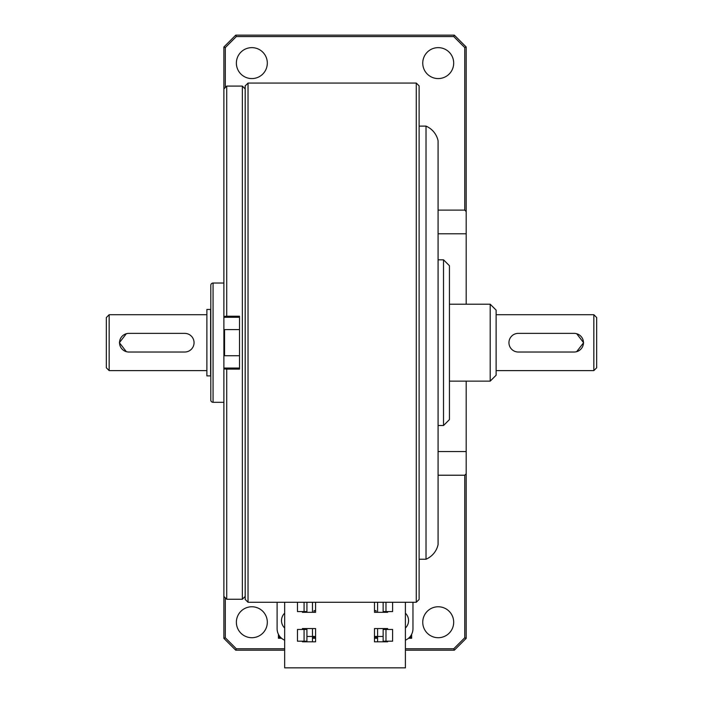 <?xml version="1.0" encoding="UTF-8"?>
<svg xmlns="http://www.w3.org/2000/svg" width="703" height="703" viewBox="0 0 703 703"><rect width="100%" height="100%" fill="white"/><g stroke="black" fill="none" stroke-linecap="round" stroke-linejoin="round"><path stroke-width="1.05" d="M242.35 599.255L242.35 86.091L226.726 86.091L226.726 316.218L223.888 316.429L223.888 368.917L226.726 369.128L226.726 599.255L242.35 599.255L245.189 596.408M226.726 369.128L239.512 369.128L239.512 316.218L226.726 316.218M223.888 316.429L223.888 88.93L226.726 86.091M245.189 88.93L242.35 86.091M284.671 650.196L235.725 650.196L223.888 638.359L223.888 368.917M416.273 83.059L419.12 85.898L419.12 599.439L416.273 602.278L416.273 83.059L248.036 83.059L248.036 602.278L416.273 602.278M248.036 83.059L245.189 85.898L245.189 599.439L248.036 602.278M239.512 329.602L224.547 329.602L224.547 355.736L239.512 355.736M213.062 283.028A2.276 2.276 0 0 0 210.795 285.304L210.795 400.042A2.276 2.276 0 0 0 213.062 402.309L213.062 283.028L223.888 283.028M223.888 402.309L213.062 402.309M596.671 317.554L596.671 367.783L593.833 370.622L593.833 314.716L596.671 317.554M576.68 333.723L583.604 342.704L576.662 351.667M496.125 370.622L593.833 370.622M496.125 314.716L593.833 314.716M109.167 370.622L106.329 367.783L106.329 317.554L109.167 314.716L109.167 370.622L206.875 370.622M126.338 351.667L119.396 342.704L126.32 333.723M109.167 314.716L206.875 314.716M438.083 140.741L438.083 544.597L438.083 140.741A20.712 20.712 0 0 0 426.018 126.118L419.12 126.118M438.083 544.597A20.712 20.712 0 0 1 426.018 559.228L426.018 126.118M426.018 559.228L419.12 559.228M490.202 304.206L490.202 381.131L496.125 375.217L496.125 310.128L490.202 304.206L449.445 304.206M490.202 381.131L449.445 381.131M443.531 259.829L443.531 425.517L449.445 419.594L449.445 265.743L443.531 259.829L438.083 259.829M443.531 425.517L438.083 425.517M184.731 352.018A9.324 9.324 0 0 0 194.054 342.695A9.324 9.324 0 0 0 184.731 333.371L128.869 333.371A9.324 9.324 0 0 0 119.536 342.695A9.324 9.324 0 0 0 128.869 352.018L184.731 352.018M518.269 333.371A9.324 9.324 0 0 0 508.946 342.695A9.324 9.324 0 0 0 518.269 352.018L574.131 352.018A9.324 9.324 0 0 0 583.464 342.695A9.324 9.324 0 0 0 574.131 333.371L518.269 333.371M210.601 309.461L210.601 375.885L206.875 375.885L206.875 309.461L210.601 309.461M251.841 47.637A15.466 15.466 0 0 0 236.375 63.103A15.466 15.466 0 0 0 251.841 78.578A15.466 15.466 0 0 0 267.316 63.103A15.466 15.466 0 0 0 251.841 47.637M438.224 47.637A15.466 15.466 0 0 0 422.749 63.103A15.466 15.466 0 0 0 438.224 78.578A15.466 15.466 0 0 0 453.69 63.103A15.466 15.466 0 0 0 438.224 47.637M251.841 606.768A15.466 15.466 0 0 0 236.375 622.234A15.466 15.466 0 0 0 251.841 637.709A15.466 15.466 0 0 0 267.316 622.234A15.466 15.466 0 0 0 251.841 606.768M438.224 606.768A15.466 15.466 0 0 0 422.749 622.234A15.466 15.466 0 0 0 438.224 637.709A15.466 15.466 0 0 0 453.69 622.234A15.466 15.466 0 0 0 438.224 606.768M405.394 648.772L453.751 648.772L464.753 637.77L466.177 638.359L454.34 650.196L405.394 650.196M225.311 597.831L225.311 637.77L223.888 638.359M225.311 637.77L236.313 648.772L235.725 650.196M453.751 648.772L454.34 650.196M236.313 648.772L284.671 648.772M464.753 637.77L464.753 475.219L466.177 473.804L466.177 638.359M466.177 211.541L464.753 210.118L464.753 47.576L466.177 46.987L466.177 233.791L438.083 233.791M464.753 47.576L453.751 36.574L454.34 35.15L466.177 46.987M453.751 36.574L236.313 36.574L235.725 35.15L454.34 35.15M223.888 88.93L223.888 46.987L235.725 35.15L223.888 46.987L225.311 47.576L225.311 87.515M466.177 473.804L466.177 381.131M466.177 304.206L466.177 233.791M464.753 210.118L438.083 210.118M466.177 451.554L438.083 451.554M464.753 475.219L438.083 475.219M374.479 636.461L375.806 636.461A11.837 11.837 0 0 0 377.581 636.329M312.484 636.329A11.837 11.837 0 0 0 314.259 636.461L315.585 636.461M236.313 36.574L225.311 47.576M409.664 637.164L411.642 638.262L411.642 634.299M410.543 637.164L410.543 636.092M408.513 638.262L411.642 638.262M383.495 641.198L383.495 641.813L383.495 641.198M383.495 611.566L383.495 612.322M383.495 628.561L383.495 629.457M377.581 641.813L377.581 628.561M377.581 612.322L377.581 602.278M374.479 638.262L377.581 638.262M374.479 637.164L377.581 637.164M312.484 638.262L315.585 638.262M312.484 637.164L315.585 637.164M312.484 628.561L312.484 641.813M312.484 602.278L312.484 612.322M278.423 634.299L278.423 638.262L281.551 638.262M279.522 636.092L279.522 637.164L278.423 638.262M279.522 637.164L280.409 637.164M306.57 641.198L306.57 641.813L306.57 641.198M306.57 629.457L306.57 628.561M306.57 612.322L306.57 611.566M376.043 612.322L376.043 610.661L374.857 610.661A7.575 7.575 0 0 1 374.479 610.652M315.585 610.652A7.575 7.575 0 0 1 315.208 610.661L314.021 610.661L314.021 612.322M297.457 629.457L297.457 641.198L304.083 641.198L304.083 629.457L297.457 629.457M304.083 629.457L306.921 629.457L306.921 641.198L304.083 641.198M297.457 602.278L297.457 611.566L304.083 611.566L304.083 602.278M306.921 602.278L306.921 611.566L304.083 611.566M277.105 602.278L277.105 628.702A12.496 12.496 0 0 0 284.671 640.187M392.608 629.457L392.608 641.198L385.982 641.198L385.982 629.457L392.608 629.457M385.982 629.457L383.144 629.457L383.144 641.198L385.982 641.198M392.608 602.278L392.608 611.566L385.982 611.566L385.982 602.278M383.144 602.278L383.144 611.566L385.982 611.566M412.969 602.278L412.969 628.702A12.496 12.496 0 0 1 405.394 640.187M374.479 641.813L387.643 641.813L387.643 641.198L387.643 641.813L374.479 641.813L374.479 628.561L387.643 628.561L387.643 629.457L387.643 628.561M315.585 602.278L315.585 612.322L302.431 612.322L302.431 611.566L302.431 612.322L315.585 612.322M302.431 628.561L302.431 629.457L302.431 628.561L315.585 628.561L315.585 641.813L302.431 641.813L302.431 641.198L302.431 641.813L315.585 641.813M405.394 602.278L405.394 667.85L284.671 667.85L284.671 602.278M374.479 612.322L387.643 612.322L387.643 611.566L387.643 612.322L374.479 612.322L374.479 602.278M405.394 628.025A10.273 10.273 0 0 0 405.394 613.183M284.671 613.183A10.273 10.273 0 0 0 284.671 628.025M239.512 368.064L223.888 368.064M224.547 352.59L223.888 352.59M224.547 332.747L223.888 332.747M239.512 317.281L223.888 317.281M377.581 636.461L383.144 636.461M306.921 636.461L312.484 636.461M223.888 596.408L226.726 599.255"/></g></svg>

